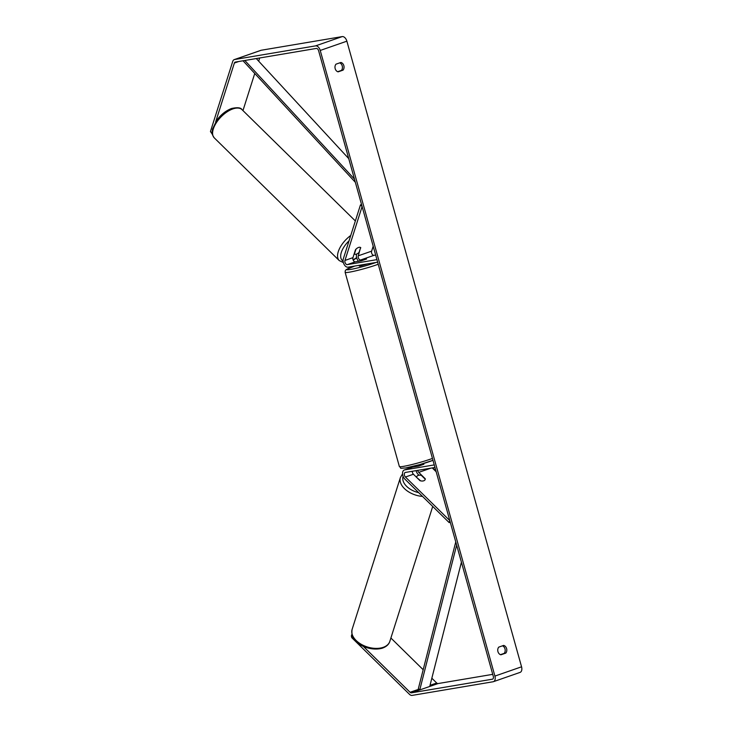 <?xml version="1.0" encoding="UTF-8"?>
<svg xmlns="http://www.w3.org/2000/svg" width="732" height="732" viewBox="0 0 732 732"><rect width="100%" height="100%" fill="white"/><g stroke="black" fill="none" stroke-linecap="round" stroke-linejoin="round"><path stroke-width="1.1" d="M417.707 470.374A2.672 1.62 -109.2 0 0 418.75 472.378L425.292 478.792A4.447 2.736 -162.4 0 1 425.21 479.451A4.447 2.736 -162.4 0 1 423.718 480.796A4.447 2.736 -162.4 0 1 419.958 480.649L413.424 474.235A2.672 1.62 70.8 0 1 412.299 471.28M404.311 469.971A5.334 3.248 70.8 0 1 404.64 469.889L434.259 464.902L434.973 467.464L405.354 472.451A2.672 1.62 70.8 0 0 405.189 472.497A2.672 1.62 70.8 0 0 404.302 474.409A2.672 1.62 70.8 0 0 405.427 477.017L449.805 520.589L449.164 522.593L404.796 479.021A5.334 3.248 70.8 0 1 402.545 473.814A5.334 3.248 70.8 0 1 404.311 469.971L412.308 467.19A5.334 3.248 70.8 0 1 412.628 467.108L418.558 466.11L423.837 464.262M416.087 470.639A5.334 3.248 -109.2 0 0 418.118 474.382L418.978 475.224M449.164 522.593L450.253 522.209M436.171 471.756L432.264 467.922M360.812 247.855A4.447 2.223 134.5 0 0 360.62 247.617A4.447 2.223 134.5 0 0 358.57 247.453A4.447 2.223 134.5 0 0 355.478 249.713L352.952 257.655A2.672 1.62 -109.2 0 0 353.382 260.51A2.672 1.62 -109.2 0 0 355.313 261.836L361.242 260.839L366.567 258.982L360.647 259.979A2.672 1.62 70.8 0 1 358.717 258.652A2.672 1.62 70.8 0 1 358.287 255.797L360.583 247.636M347.325 264.618A2.672 1.62 -109.2 0 1 345.385 263.291A2.672 1.62 -109.2 0 1 344.964 260.436L362.111 206.506L360.464 204.887L343.317 258.826A5.334 3.248 -109.2 0 0 344.168 264.517A5.334 3.248 -109.2 0 0 348.039 267.18L377.657 262.184L376.943 259.631L347.325 264.618L355.313 261.836M373.192 246.19L371.609 251.158A2.672 1.62 -109.2 0 0 372.039 254.013A2.672 1.62 -109.2 0 0 373.97 255.34L375.662 255.056M358.369 261.114A5.334 3.248 70.8 0 1 356.64 254.187L356.685 254.041M360.464 204.887L361.553 204.502M356.447 254.123A4.447 2.223 134.5 0 0 359.083 252.357L360.602 247.59A4.447 2.223 134.5 0 0 358.57 247.453A4.447 2.223 134.5 0 0 355.935 249.219L354.416 253.986A4.447 2.223 134.5 0 0 356.447 254.123M340.892 62.458A4.447 3.504 -99.6 0 1 343.839 65.642A4.447 3.504 -99.6 0 1 343.034 70.144L338.129 71.846A4.447 3.504 -99.6 0 1 335.183 68.662A4.447 3.504 -99.6 0 1 335.988 64.169L340.892 62.458M339.712 62.87A4.447 3.504 -99.6 0 1 342.228 65.917A4.447 3.504 -99.6 0 1 341.423 70.418L337.69 71.709M506.608 648.607A4.447 3.504 80.4 0 0 503.653 645.414L498.757 647.125A4.447 3.504 80.4 0 0 497.943 651.617A4.447 3.504 80.4 0 0 500.898 654.801L505.803 653.1A4.447 3.504 80.4 0 0 506.608 648.607M500.459 654.664L504.183 653.374A4.447 3.504 80.4 0 0 504.988 648.872A4.447 3.504 80.4 0 0 502.481 645.825M363.191 646.255L410.066 692.28A2.672 1.62 -109.2 0 0 411.421 692.838L492.398 679.195A2.672 1.62 -109.2 0 0 492.554 679.15A2.672 1.62 -109.2 0 0 493.295 676.359L318.612 50.728A2.672 1.62 -109.2 0 0 316.288 48.44L235.311 62.083A2.672 1.62 -109.2 0 0 235.146 62.129A2.672 1.62 -109.2 0 0 234.377 63.025L215.684 121.814M519.757 672.479A5.334 3.248 -109.2 0 0 520.077 672.397A5.334 3.248 -109.2 0 0 521.559 666.806L346.877 41.175A5.334 3.248 -109.2 0 0 342.219 36.6L261.242 50.243A5.334 3.248 -109.2 0 0 260.921 50.325L234.267 59.603A5.334 3.248 -109.2 0 0 232.73 61.406L210.441 131.513L212.207 133.471M352.376 635.724L351.763 637.654L409.435 694.284A5.334 3.248 -109.2 0 0 412.134 695.4L493.112 681.757A5.334 3.248 -109.2 0 0 493.432 681.675A5.334 3.248 -109.2 0 0 494.914 676.084L320.232 50.453A5.334 3.248 -109.2 0 0 315.574 45.878L234.597 59.521A5.334 3.248 -109.2 0 0 234.267 59.603M212.344 134.295L210.441 131.513M259.677 57.974L258.671 61.159M254.754 73.465L242.96 110.578M431.843 678.216L436.711 683.002A2.672 1.62 -109.2 0 0 438.065 683.56L492.737 674.346M390.897 638.011L423.178 669.716M351.763 637.654L351.351 635.971L351.927 634.159M504.183 653.374L505.803 653.1M341.423 70.418L343.034 70.144M416.682 476.989A4.447 2.736 -162.4 0 1 416.737 476.752A4.447 2.736 -162.4 0 1 418.228 475.407A4.447 2.736 -162.4 0 1 421.348 475.361L425.265 479.213A4.447 2.736 -162.4 0 1 425.21 479.451A4.447 2.736 -162.4 0 1 423.718 480.796A4.447 2.736 -162.4 0 1 420.607 480.842L416.572 477.328L416.737 476.752M419.198 465.945L415.099 465.854M367.656 263.877L360.272 266.036L359.32 266.073L359.11 265.313M358.04 261.315L366.54 259.046L358.049 261.379M423.855 464.317L423.663 463.466M432.667 467.849L435.988 471.115M371.517 251.57L373.21 246.254M456.658 545.139L419.747 689.937L429.739 686.46L461.416 562.185M419.747 689.937L418.347 688.693L455.762 541.918M256.264 58.551L348.734 158.615M244.836 60.481L354.453 179.093M243.033 60.783L355.359 182.314M404.64 469.889L412.628 467.108M418.75 472.378L430.901 468.151M405.427 477.017L413.424 474.235M358.287 255.797L371.609 251.158M360.647 259.979L373.97 255.34M344.964 260.436L352.952 257.655M232.877 108.912A19.782 9.9 -45.5 0 1 242.008 109.654C240.92 107.613 237.461 107.22 231.614 108.482C226.023 110.596 221.119 114.457 216.892 120.048L212.445 129.262C212.454 132.364 210.725 132.684 214.284 137.881A19.782 9.9 -45.5 0 1 216.288 122.811A19.782 9.9 -45.5 0 1 232.877 108.912M356.603 257.582A17.559 8.784 -45.5 0 1 353.062 259.796M350.738 235.475A19.782 9.9 134.5 0 0 339.255 260.592L214.284 137.881M343.098 261.04A17.559 8.784 -45.5 0 1 349.018 240.874M320.232 50.453L346.877 41.175M494.914 676.084L521.559 666.806M234.377 63.025L238.751 61.506M411.421 692.838L438.065 683.56M410.066 692.28L418.914 689.205M430.023 685.335L436.711 683.002M315.574 45.878L342.219 36.6M234.597 59.521L261.242 50.243M352.129 629.355A19.782 12.179 17.6 0 0 361.151 644.252A19.782 12.179 17.6 0 0 383.202 647.344A19.782 12.179 17.6 0 0 389.836 641.342C388.912 644.361 386.487 646.612 382.562 648.095C370.731 651.855 349.438 644.215 352.129 629.355L400.422 477.447L402.545 473.888M422.52 496.424A19.782 12.179 -162.4 0 1 400.422 477.447M403.103 476.358A17.559 10.815 17.6 0 0 418.704 492.673M378.234 264.252A19.782 1.61 164.4 0 1 349.374 272.167A19.782 1.61 164.4 0 1 345.138 272.331L399.361 466.504A19.782 1.61 -15.6 0 0 403.588 466.348A19.782 1.61 -15.6 0 0 432.447 458.424M354.837 266.036A17.559 1.437 -15.6 0 0 350.445 269.458A17.559 1.437 -15.6 0 0 375.909 262.486M399.361 466.504C402.335 468.901 397.897 468.343 405.629 467.958L419.537 464.664L432.969 460.309A17.559 1.437 164.4 0 1 405.848 467.904M356.685 257.92L353.208 260.162M355.349 220.945L242.008 109.654M339.255 260.592L343.363 262.55M493.432 681.675L520.077 672.397M432.722 506.443L389.836 641.342M345.138 272.331L345.275 270.703L346.236 269.568L354.773 266.045"/></g></svg>
